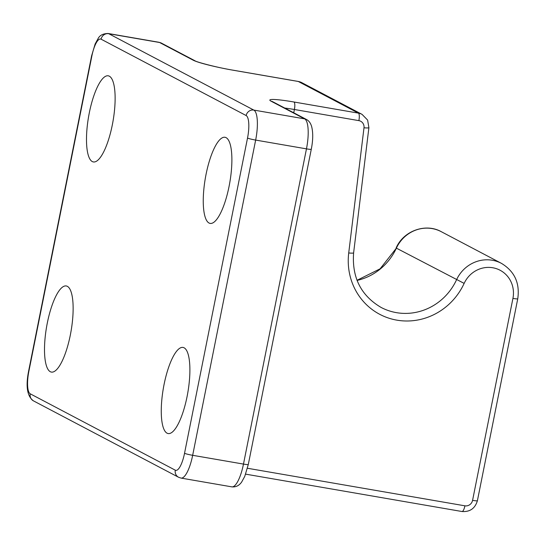 <?xml version="1.0" encoding="UTF-8"?>
<svg xmlns="http://www.w3.org/2000/svg" width="545" height="545" viewBox="0 0 545 545"><rect width="100%" height="100%" fill="white"/><g stroke="black" fill="none" stroke-linecap="round" stroke-linejoin="round"><path stroke-width="0.82" d="M184.108 347.805A43.702 12.412 99.8 0 1 187.46 394.58A43.702 12.412 99.8 0 1 168.139 433.554A43.702 12.412 99.8 0 1 163.343 388.381A43.702 12.412 99.8 0 1 183.018 347.431A43.702 12.412 99.8 0 1 184.108 347.805M109.341 76.191A43.702 12.412 99.8 0 1 112.692 122.966A43.702 12.412 99.8 0 1 93.372 161.94A43.702 12.412 99.8 0 1 88.576 116.759A43.702 12.412 99.8 0 1 108.251 75.809A43.702 12.412 99.8 0 1 109.341 76.191M226.1 137.66A43.702 12.412 99.8 0 1 229.452 184.435A43.702 12.412 99.8 0 1 210.132 223.402A43.702 12.412 99.8 0 1 205.336 178.229A43.702 12.412 99.8 0 1 225.01 137.279A43.702 12.412 99.8 0 1 226.1 137.66M67.348 286.336A43.702 12.412 99.8 0 1 70.7 333.111A43.702 12.412 99.8 0 1 51.38 372.085A43.702 12.412 99.8 0 1 46.584 326.911A43.702 12.412 99.8 0 1 66.258 285.962A43.702 12.412 99.8 0 1 67.348 286.336M301.91 82.711L362.057 114.375A13.448 12.835 117.8 0 0 358.419 113.135L298.272 81.471A6.724 1.907 -80.2 0 0 298.101 81.416L233.621 70.278A6.724 1.907 99.8 0 1 233.791 70.332L298.272 81.471A13.448 12.835 -62.2 0 1 301.91 82.711L298.101 81.416M233.621 70.278C217.094 67.621 196.159 61.946 195.008 60.808A6.724 6.417 117.8 0 0 193.189 60.188A33.613 2.957 11.3 0 0 233.791 70.332M195.008 60.808L161.395 43.11A6.724 6.417 117.8 0 0 159.576 42.496L193.189 60.188M357.064 280.416A56.476 53.921 117.8 0 0 396.379 248.139L380.097 268.814L357.016 280.293M161.395 43.11L158.902 42.265A26.889 7.637 99.8 0 1 159.576 42.496L108.755 33.715A26.889 7.637 -80.2 0 0 108.087 33.483C103.23 33.586 99.946 35.187 98.25 38.293L95.137 43.988L91.608 55.869L28.619 371.097A6.724 0.593 11.3 0 0 28.865 371.315L91.846 56.094A20.172 5.729 99.8 0 1 101.091 39.186L246.156 115.554A6.724 6.417 -62.2 0 1 253.82 110.083L108.755 33.715A6.724 6.417 117.8 0 0 101.091 39.186M464.142 283.393L396.379 248.139A33.613 32.094 -62.2 0 1 441.259 231.679L501.407 263.344A33.613 32.094 117.8 0 0 456.526 279.803A56.476 53.921 -62.2 0 1 381.132 307.455C360.967 295.594 351.798 277.398 353.616 252.86A6.724 0.743 -173 0 1 348.718 252.975A63.2 60.338 117.8 0 0 391.95 319.077A63.2 60.338 117.8 0 0 464.142 283.393A26.889 25.676 -62.2 0 1 495.834 268.487A26.889 25.676 -62.2 0 1 512.927 298.408L472.576 500.351A6.724 6.417 -62.2 0 1 464.912 505.821L247.444 468.257M293.939 101.997A6.724 1.907 99.8 0 1 294.395 109.497L358.876 120.636A6.724 1.907 99.8 0 0 358.419 113.135L293.939 101.997A33.613 2.957 11.3 0 0 271.029 101.166L304.635 118.864L253.82 110.083A26.889 7.637 -80.2 0 1 255.653 140.079L306.467 148.86A6.724 0.593 11.3 0 0 311.29 149.241C313.062 140.215 313.184 132.653 311.645 126.549C310.623 123.109 308.892 120.752 306.46 119.484L272.8 101.765M311.29 149.241L248.302 464.469A6.724 0.593 -168.7 0 1 243.479 464.081A26.889 7.637 99.8 0 1 231.823 486.855L181.008 478.081A26.889 7.637 -80.2 0 0 192.664 455.307L255.653 140.079A6.724 0.593 -168.7 0 1 247.525 138.048L184.537 453.276A20.172 5.729 99.8 0 1 175.299 470.185L30.234 393.81A6.724 6.417 117.8 0 0 33.449 400.861C27.189 396.344 25.581 386.425 28.619 371.097M461.826 511.455A6.724 1.907 -80.2 0 0 461.996 511.517A6.724 1.907 -80.2 0 0 464.912 505.821M245.645 474.143L461.996 511.517C469.926 512.068 475.063 508.471 477.4 500.739A6.724 0.593 -168.7 0 1 472.576 500.351M477.4 500.739L517.75 298.796A6.724 0.593 -168.7 0 1 512.927 298.408M362.057 114.375L367.616 120.07L368.904 127.666A6.724 0.743 -173 0 1 363.999 127.782L348.718 252.975M358.876 120.636A6.724 6.417 -62.2 0 1 363.999 127.782M271.029 101.166A6.724 6.417 -62.2 0 1 272.847 101.786M284.722 108.039A26.889 2.364 -168.7 0 1 294.395 109.497L293.741 112.788M184.537 453.276A6.724 0.593 11.3 0 0 192.664 455.307L243.479 464.081L306.467 148.86A26.889 7.637 99.8 0 0 304.635 118.864A6.724 6.417 -62.2 0 1 306.46 119.484M246.156 115.554A20.172 5.729 99.8 0 1 247.525 138.048M33.449 400.861L178.515 477.229A6.724 6.417 -62.2 0 1 175.299 470.185M30.234 393.81A20.172 5.729 99.8 0 1 28.865 371.315M396.12 247.982C403.443 230.876 425.57 222.837 441.259 231.679M158.902 42.265L108.087 33.483M248.302 464.469L244.766 476.364L241.667 482.032C239.139 485.649 235.856 487.257 231.823 486.855M517.75 298.796C520.012 283.114 514.569 271.294 501.407 263.344M368.904 127.666L353.616 252.86M178.515 477.229L181.008 478.081"/></g></svg>
